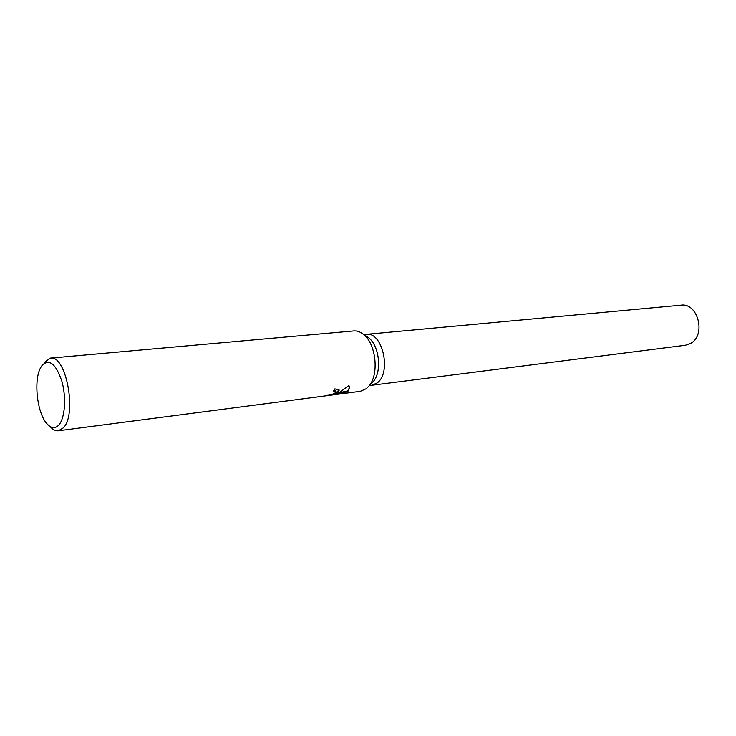 <?xml version="1.0" encoding="UTF-8"?>
<svg xmlns="http://www.w3.org/2000/svg" width="736" height="736" viewBox="0 0 736 736"><rect width="100%" height="100%" fill="white"/><g stroke="black" fill="none" stroke-linecap="round" stroke-linejoin="round"><path stroke-width="1.1" d="M371.901 385.241L377.117 382.95C391.874 372.802 382.527 331.356 366.298 334.356C382.527 331.347 391.874 372.812 377.126 382.95L371.901 385.25L369.408 385.563M44.123 362.544L50.425 358.119L353.694 330.942C357.006 330.676 360.244 331.798 363.409 334.328C375.976 343.583 379.344 374.136 369.086 385.894L366.381 388.645L360.346 391.313L58.429 430.762C55.605 431.075 52.808 429.649 50.039 426.484M338.643 392.233L335.855 393.843L339.977 392.058L348.809 385.581L349.591 386.547L348.192 391L346.831 391.874L333.859 394.505L342.838 393.337L337.787 394.257L325.846 395.471C329.489 395.37 332.755 394.422 335.634 392.619L335.828 391.616L333.279 391.092L334.898 388.866L339.186 390.016L338.643 392.233M50.425 358.119C66.084 354.467 77.326 414.368 63.342 427.855L58.429 430.762M58.88 424.939C55.062 428.959 50.977 428.435 46.616 423.366C37.067 412.528 33.543 380.567 40.508 367.908L42.154 365.277C49.294 358.533 55.844 363.786 61.806 381.027C66.479 397.238 65.026 418.094 58.88 424.939M333.896 390.319L335.671 391.175M333.086 394.1L333.684 394.018M339.121 389.924L335.607 393.134L335.855 393.843M334.043 393.714L335.708 393.41M338.082 392.96L346.582 391.175C348.91 389.887 349.931 388.369 349.628 386.612M333.638 393.889L333.859 394.505M346.582 391.175L346.831 391.874M366.16 336.15L368.644 337.796C379.307 345.653 382.14 371.386 373.446 381.377L371.376 383.52M366.418 334.346L680.984 305.192C697.884 302.478 706.367 334.806 690.865 343.28L685.4 345.258L372.02 385.232M335.828 391.616L335.57 390.908M368.644 337.796L363.409 334.328M373.446 381.377L369.086 385.894M366.298 334.356L363.796 334.586"/></g></svg>
